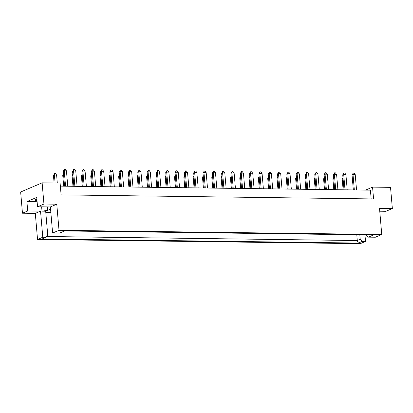 <?xml version="1.0" encoding="UTF-8"?>
<svg xmlns="http://www.w3.org/2000/svg" width="413" height="413" viewBox="0 0 413 413"><rect width="100%" height="100%" fill="white"/><g stroke="black" fill="none" stroke-linecap="round" stroke-linejoin="round"><path stroke-width="0.62" d="M37.02 200.708A5.823 1.053 -4.9 0 1 35.188 200.109A5.823 1.053 -4.9 0 1 35.854 199.546A5.823 1.053 -4.9 0 1 36.891 199.205M43.943 204.032L37.542 206.768L50.376 206.939L56.777 204.198L43.943 204.032L42.126 182.825L20.65 192.009L22.467 213.211L35.306 213.382L40.546 211.136L42.787 237.238L46.055 237.279L47.743 235.234L45.683 211.203L42.012 211.157L47.614 210.377L50.562 209.117M50.856 212.561L45.791 212.494M37.542 206.768L36.736 197.388L26.907 201.59L27.712 210.971L40.546 211.136M27.712 210.971L22.467 213.211M64.619 230.96L373.476 234.971L368.406 237.139L375.35 237.227L381.751 234.491L59.018 230.299L52.611 233.035L59.549 233.123L64.619 230.96M364.958 234.863L365.52 241.429L362.247 241.388L358.345 243.056L42.152 238.946L46.055 237.279M35.306 213.382L37.542 239.478L42.787 237.238M37.542 239.478L360.275 243.67L365.52 241.429M379.759 211.213L385.949 211.296L392.35 208.56L379.516 208.389L381.751 234.491M50.376 206.939L52.611 233.035M56.777 204.198L59.018 230.299M392.35 208.56L390.533 187.352L372.562 187.12L365.619 190.088M372.562 187.12L373.574 198.947L61.109 194.884L60.097 183.062L42.126 182.825M371.168 198.916L370.415 190.15L60.36 186.124M46.695 236.504L357.286 240.542L360.208 239.292L362.247 241.388M356.791 234.754L357.286 240.542L358.345 243.056M41.641 206.825L42.012 211.157M26.907 201.59L37.108 201.725M366.352 234.878L366.734 234.883M368.406 237.139L366.367 235.043M359.821 234.796L360.208 239.292M47.319 206.898L47.614 210.377M67.763 186.222L66.441 170.832L64.242 170.801L65.564 186.191M64.413 169.33L64.242 170.801L63.277 171.214L64.413 169.33L65.295 169.34L66.441 170.832M63.277 171.214L64.557 186.175M57.299 183.026L56.617 175.035L54.413 175.004L55.099 182.995M54.588 173.532L54.413 175.004L53.447 175.417L54.588 173.532L55.466 173.543L56.617 175.035M53.447 175.417L54.098 182.985M77.076 186.34L75.76 170.951L73.56 170.925L74.877 186.309M73.731 169.449L73.56 170.925L72.59 171.338L73.731 169.449L74.608 169.459L75.76 170.951M72.59 171.338L73.875 186.299M63.617 175.174L62.761 175.54L63.674 186.165M62.761 175.54L63.514 174.007M86.394 186.459L85.073 171.075L82.874 171.044L84.195 186.433M83.044 169.573L82.874 171.044L81.908 171.457L83.044 169.573L83.927 169.583L85.073 171.075M81.908 171.457L83.189 186.418M105.026 186.702L103.704 171.318L101.505 171.287L102.822 186.676M101.675 169.815L101.505 171.287L100.535 171.7L101.675 169.815L102.558 169.826L103.704 171.318M100.535 171.7L101.82 186.661M123.652 186.944L122.336 171.555L120.137 171.529L121.453 186.919M120.307 170.053L120.137 171.529L119.166 171.942L120.307 170.053L121.185 170.068L122.336 171.555M119.166 171.942L120.451 186.903M142.284 187.187L140.967 171.798L138.763 171.772L140.084 187.161M138.938 170.295L138.763 171.772L137.797 172.185L138.938 170.295L139.816 170.311L140.967 171.798M137.797 172.185L139.083 187.146M72.931 175.298L72.079 175.659L72.987 186.289M72.079 175.659L72.833 174.126M91.562 175.535L90.71 175.902L91.619 186.531M90.71 175.902L91.459 174.369M110.194 175.778L109.337 176.144L110.25 186.769M109.337 176.144L110.09 174.611M128.82 176.021L127.968 176.387L128.882 187.012M127.968 176.387L128.722 174.854M95.708 186.583L94.391 171.194L92.187 171.168L93.508 186.552M92.362 169.691L92.187 171.168L91.221 171.581L92.362 169.691L93.24 169.702L94.391 171.194M91.221 171.581L92.502 186.542M114.339 186.826L113.017 171.436L110.818 171.405L112.14 186.795M110.994 169.934L110.818 171.405L109.853 171.823L110.994 169.934L111.871 169.944L113.017 171.436M109.853 171.823L111.133 186.784M132.971 187.068L131.649 171.679L129.45 171.648L130.771 187.037M129.62 170.177L129.45 171.648L128.484 172.061L129.62 170.177L130.503 170.187L131.649 171.679M128.484 172.061L129.765 187.027M151.602 187.311L150.28 171.922L148.081 171.891L149.398 187.28M148.252 170.419L148.081 171.891L147.116 172.304L148.252 170.419L149.134 170.43L150.28 171.922M147.116 172.304L148.396 187.265M82.244 175.417L81.392 175.783L82.306 186.408M81.392 175.783L82.146 174.245M100.875 175.659L100.023 176.026L100.937 186.65M100.023 176.026L100.777 174.487M119.507 175.902L118.655 176.263L119.563 186.893M118.655 176.263L119.409 174.73M138.138 176.144L137.286 176.506L138.195 187.135M137.286 176.506L138.035 174.973M147.451 176.263L146.6 176.63L147.513 187.254M146.6 176.63L147.353 175.097M166.083 176.506L165.231 176.872L166.14 187.497M165.231 176.872L165.985 175.334M184.714 176.749L183.862 177.11L184.771 187.739M183.862 177.11L184.616 175.577M156.77 176.387L155.918 176.749L156.826 187.378M155.918 176.749L156.666 175.215M175.401 176.625L174.544 176.991L175.458 187.621M174.544 176.991L175.298 175.458M194.027 176.867L193.176 177.234L194.089 187.858M193.176 177.234L193.929 175.701M170.233 187.548L168.912 172.164L166.713 172.133L168.029 187.523M166.883 170.662L166.713 172.133L165.742 172.546L166.883 170.662L167.766 170.672L168.912 172.164M165.742 172.546L167.028 187.507M188.86 187.791L187.543 172.407L185.344 172.376L186.661 187.765M185.514 170.905L185.344 172.376L184.374 172.789L185.514 170.905L186.392 170.915L187.543 172.407M184.374 172.789L185.659 187.75M207.491 188.034L206.175 172.644L203.97 172.619L205.292 188.008M204.146 171.142L203.97 172.619L203.005 173.032L204.146 171.142L205.024 171.158L206.175 172.644M203.005 173.032L204.285 187.992M160.915 187.43L159.599 172.04L157.394 172.014L158.716 187.399M157.57 170.538L157.394 172.014L156.429 172.428L157.57 170.538L158.447 170.548L159.599 172.04M156.429 172.428L157.709 187.388M179.547 187.672L178.225 172.283L176.026 172.257L177.347 187.641M176.196 170.781L176.026 172.257L175.06 172.67L176.196 170.781L177.079 170.791L178.225 172.283M175.06 172.67L176.341 187.631M198.178 187.915L196.856 172.526L194.657 172.495L195.979 187.884M194.828 171.023L194.657 172.495L193.692 172.913L194.828 171.023L195.71 171.034L196.856 172.526M193.692 172.913L194.972 187.874M226.123 188.276L224.801 172.887L222.602 172.861L223.923 188.251M222.777 171.385L222.602 172.861L221.636 173.274L222.777 171.385L223.655 171.4L224.801 172.887M221.636 173.274L222.917 188.235M244.754 188.519L243.433 173.13L241.233 173.104L242.555 188.488M241.404 171.627L241.233 173.104L240.268 173.517L241.404 171.627L242.286 171.638L243.433 173.13M240.268 173.517L241.548 188.478M263.386 188.762L262.064 173.372L259.865 173.346L261.181 188.731M260.035 171.87L259.865 173.346L258.899 173.759L260.035 171.87L260.918 171.88L262.064 173.372M258.899 173.759L260.18 188.72M282.017 189.004L280.695 173.615L278.496 173.584L279.813 188.973M278.667 172.113L278.496 173.584L277.526 174.002L278.667 172.113L279.549 172.123L280.695 173.615M277.526 174.002L278.811 188.963M300.643 189.247L299.327 173.858L297.128 173.827L298.444 189.216M297.298 172.355L297.128 173.827L296.157 174.24L297.298 172.355L298.176 172.366L299.327 173.858M296.157 174.24L297.443 189.206M319.275 189.484L317.958 174.1L315.754 174.069L317.076 189.459M315.93 172.598L315.754 174.069L314.789 174.482L315.93 172.598L316.807 172.608L317.958 174.1M314.789 174.482L316.069 189.443M337.906 189.727L336.585 174.343L334.385 174.312L335.707 189.701M334.561 172.84L334.385 174.312L333.42 174.725L334.561 172.84L335.439 172.851L336.585 174.343M333.42 174.725L334.7 189.686M356.538 189.97L355.216 174.58L353.017 174.554L354.339 189.944M353.187 173.078L353.017 174.554L352.052 174.967L353.187 173.078L354.07 173.093L355.216 174.58M352.052 174.967L353.332 189.928M212.659 177.11L211.807 177.476L212.721 188.101M211.807 177.476L212.561 175.943M231.29 177.353L230.439 177.719L231.347 188.343M230.439 177.719L231.192 176.186M249.922 177.595L249.07 177.962L249.979 188.586M249.07 177.962L249.819 176.423M268.553 177.838L267.701 178.199L268.61 188.829M267.701 178.199L268.45 176.666M287.185 178.08L286.328 178.442L287.241 189.071M286.328 178.442L287.081 176.909M305.811 178.323L304.959 178.684L305.873 189.314M304.959 178.684L305.713 177.151M324.442 178.566L323.591 178.927L324.504 189.557M323.591 178.927L324.344 177.394M343.074 178.803L342.222 179.17L343.131 189.794M342.222 179.17L342.976 177.636M216.81 188.158L215.488 172.768L213.289 172.737L214.605 188.127M213.459 171.266L213.289 172.737L212.318 173.15L213.459 171.266L214.342 171.276L215.488 172.768M212.318 173.15L213.604 188.116M235.436 188.395L234.119 173.011L231.92 172.98L233.237 188.369M232.091 171.509L231.92 172.98L230.95 173.393L232.091 171.509L232.968 171.519L234.119 173.011M230.95 173.393L232.235 188.354M254.067 188.638L252.751 173.254L250.546 173.223L251.868 188.612M250.722 171.751L250.546 173.223L249.581 173.636L250.722 171.751L251.6 171.762L252.751 173.254M249.581 173.636L250.867 188.596M272.699 188.88L271.382 173.491L269.178 173.465L270.5 188.855M269.353 171.989L269.178 173.465L268.213 173.878L269.353 171.989L270.231 172.004L271.382 173.491M268.213 173.878L269.493 188.839M291.33 189.123L290.009 173.734L287.809 173.708L289.131 189.097M287.98 172.231L287.809 173.708L286.844 174.121L287.98 172.231L288.863 172.247L290.009 173.734M286.844 174.121L288.124 189.082M309.962 189.366L308.64 173.976L306.441 173.95L307.762 189.335M306.611 172.474L306.441 173.95L305.475 174.363L306.611 172.474L307.494 172.484L308.64 173.976M305.475 174.363L306.756 189.324M328.593 189.608L327.272 174.219L325.072 174.193L326.389 189.577M325.243 172.717L325.072 174.193L324.102 174.606L325.243 172.717L326.125 172.727L327.272 174.219M324.102 174.606L325.387 189.567M347.219 189.851L345.903 174.462L343.704 174.431L345.02 189.82M343.874 172.959L343.704 174.431L342.733 174.849L343.874 172.959L344.752 172.97L345.903 174.462M342.733 174.849L344.019 189.81M203.346 176.991L202.494 177.353L203.403 187.982M202.494 177.353L203.242 175.819M221.977 177.234L221.12 177.595L222.034 188.225M221.12 177.595L221.874 176.062M240.603 177.476L239.752 177.838L240.665 188.467M239.752 177.838L240.505 176.305M259.235 177.714L258.383 178.08L259.297 188.71M258.383 178.08L259.137 176.547M277.866 177.957L277.015 178.323L277.923 188.947M277.015 178.323L277.768 176.79M296.498 178.199L295.646 178.566L296.555 189.19M295.646 178.566L296.395 177.032M315.129 178.442L314.278 178.808L315.186 189.433M314.278 178.808L315.026 177.275M333.761 178.684L332.904 179.051L333.818 189.675M332.904 179.051L333.658 177.513"/></g></svg>
